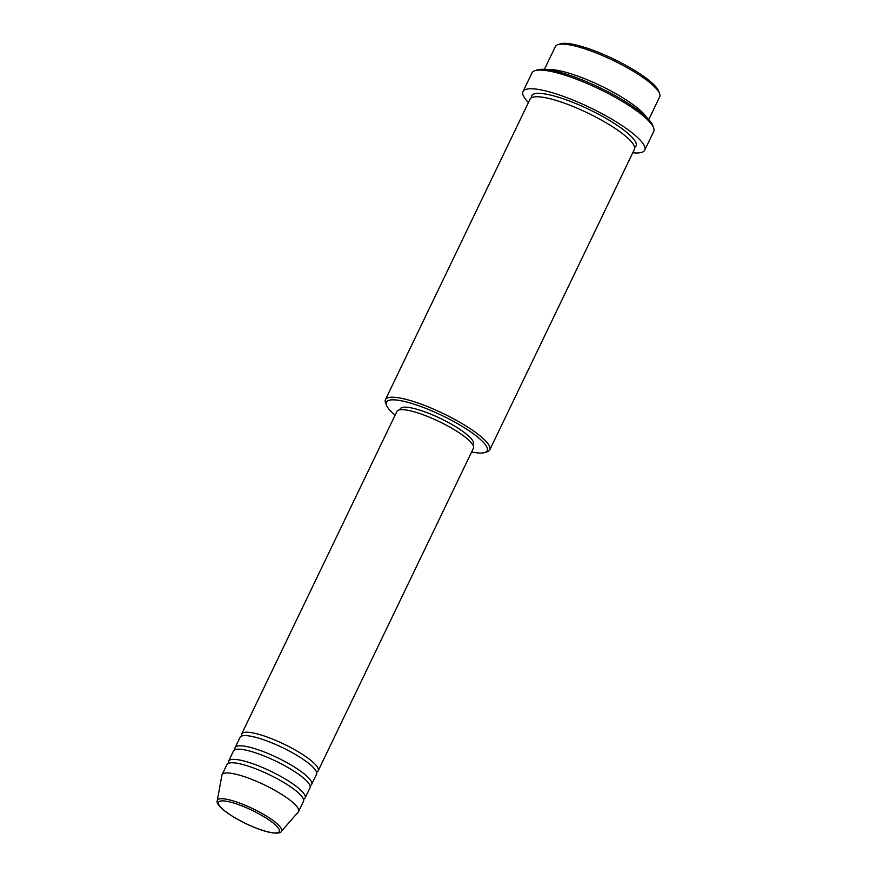 <?xml version="1.0" encoding="UTF-8"?>
<svg xmlns="http://www.w3.org/2000/svg" width="877" height="877" viewBox="0 0 877 877"><rect width="100%" height="100%" fill="white"/><g stroke="black" fill="none" stroke-linecap="round" stroke-linejoin="round"><path stroke-width="1.32" d="M241.679 736.066A42.458 9.187 25.7 0 1 241.679 733.983A42.458 9.187 25.7 0 1 263.889 735.891A42.458 9.187 25.7 0 1 302.346 754.319A42.458 9.187 25.7 0 1 318.187 770.795A42.458 9.187 25.7 0 1 316.564 772.111M235.135 749.649A42.458 9.187 25.7 0 1 235.146 747.555L240.046 737.371A42.458 9.187 25.7 0 1 262.256 739.289A42.458 9.187 25.7 0 1 300.712 757.717A42.458 9.187 25.7 0 1 316.553 774.194L311.653 784.378A42.458 9.187 25.7 0 1 310.019 785.682M235.146 747.555A42.458 9.187 25.7 0 1 257.356 749.473A42.458 9.187 25.7 0 1 295.812 767.901A42.458 9.187 25.7 0 1 311.653 784.378M228.601 763.231A42.458 9.187 25.7 0 1 228.612 761.137L233.512 750.953A42.458 9.187 25.7 0 1 255.722 752.872A42.458 9.187 25.7 0 1 294.179 771.3A42.458 9.187 25.7 0 1 310.019 787.776L305.119 797.96A42.458 9.187 25.7 0 1 303.486 799.265M228.612 761.137A42.458 9.187 25.7 0 1 250.822 763.056A42.458 9.187 25.7 0 1 289.278 781.484A42.458 9.187 25.7 0 1 305.119 797.96M222.067 774.72L226.968 764.536A42.458 9.187 25.7 0 1 249.189 766.443A42.458 9.187 25.7 0 1 287.645 784.871A42.458 9.187 25.7 0 1 303.486 801.359L298.586 811.543A42.458 9.187 25.7 0 1 298.279 812.003L281.32 831.462A35.595 7.707 25.7 0 0 269.064 817.759A35.595 7.707 25.7 0 0 236.045 801.808A35.595 7.707 25.7 0 0 217.277 800.646L221.903 775.246A42.458 9.187 25.7 0 1 222.067 774.72A42.458 9.187 25.7 0 1 244.277 776.638A42.458 9.187 25.7 0 1 282.745 795.066A42.458 9.187 25.7 0 1 298.586 811.543M557.893 44.65L560.37 43.85A55.964 12.114 25.7 0 1 587.228 48.191A55.964 12.114 25.7 0 1 658.715 91.175L659.636 93.609A57.893 12.53 -154.3 0 0 585.683 49.134A57.893 12.53 -154.3 0 0 557.893 44.65A57.893 12.53 -154.3 0 0 555.393 46.525L544.398 69.36M648.739 119.579L659.723 96.733A57.893 12.53 -154.3 0 0 659.636 93.609M471.64 451.962A55.964 12.114 -154.3 0 0 484.806 452.521A55.964 12.114 -154.3 0 0 470.763 431.922A55.964 12.114 -154.3 0 0 415.654 404.692A55.964 12.114 -154.3 0 0 386.461 405.196A55.964 12.114 -154.3 0 0 395.121 415.139M386.461 405.196L385.551 402.762A57.893 12.53 25.7 0 1 385.452 399.638A57.893 12.53 25.7 0 1 415.742 402.247A57.893 12.53 25.7 0 1 468.186 427.373A57.893 12.53 25.7 0 1 489.783 449.846A57.893 12.53 25.7 0 1 487.283 451.732L484.806 452.521M534.915 70.708L537.382 69.908A65.611 14.196 25.7 0 1 568.877 74.994A65.611 14.196 25.7 0 1 652.685 125.4L653.606 127.834A67.54 14.624 -154.3 0 0 567.331 75.937A67.54 14.624 -154.3 0 0 534.915 70.708A67.54 14.624 -154.3 0 0 531.988 72.901L523.01 91.57A67.54 14.624 25.7 0 1 558.342 94.617A67.54 14.624 25.7 0 1 619.524 123.931A67.54 14.624 25.7 0 1 644.727 150.153A67.54 14.624 25.7 0 1 632.766 152.751M644.727 150.153L653.716 131.484A67.54 14.624 -154.3 0 0 653.606 127.834M547.676 69.689A57.893 12.53 25.7 0 1 573.426 74.6A57.893 12.53 25.7 0 1 646.437 117.222M385.452 399.638L530.07 99.156A57.893 12.53 25.7 0 1 560.359 101.765A57.893 12.53 25.7 0 1 612.804 126.891A57.893 12.53 25.7 0 1 634.4 149.364L489.783 449.846M241.679 733.983L396.908 411.423A42.458 9.187 25.7 0 1 419.129 413.341A42.458 9.187 25.7 0 1 457.586 431.769A42.458 9.187 25.7 0 1 473.427 448.246L318.187 770.795M399.835 409.789L400.285 408.868A40.528 8.77 25.7 0 1 421.486 410.688A40.528 8.77 25.7 0 1 458.2 428.283A40.528 8.77 25.7 0 1 473.317 444.014L472.867 444.946M528.436 102.543A67.54 14.624 25.7 0 1 523.01 91.57M261.631 830.015A33.732 7.301 -154.3 0 0 276.661 826.145A33.732 7.301 -154.3 0 0 236.143 803.792A33.732 7.301 -154.3 0 0 221.114 807.651A33.732 7.301 -154.3 0 0 261.631 830.015M531.473 97.742A57.893 12.53 25.7 0 1 561.993 98.367A57.893 12.53 25.7 0 1 617.561 125.554A57.893 12.53 25.7 0 1 634.619 147.38M217.277 800.646C214.426 806.741 240.835 823.262 261.839 830.146C276.134 835.036 281.572 832.602 281.32 831.462"/></g></svg>
